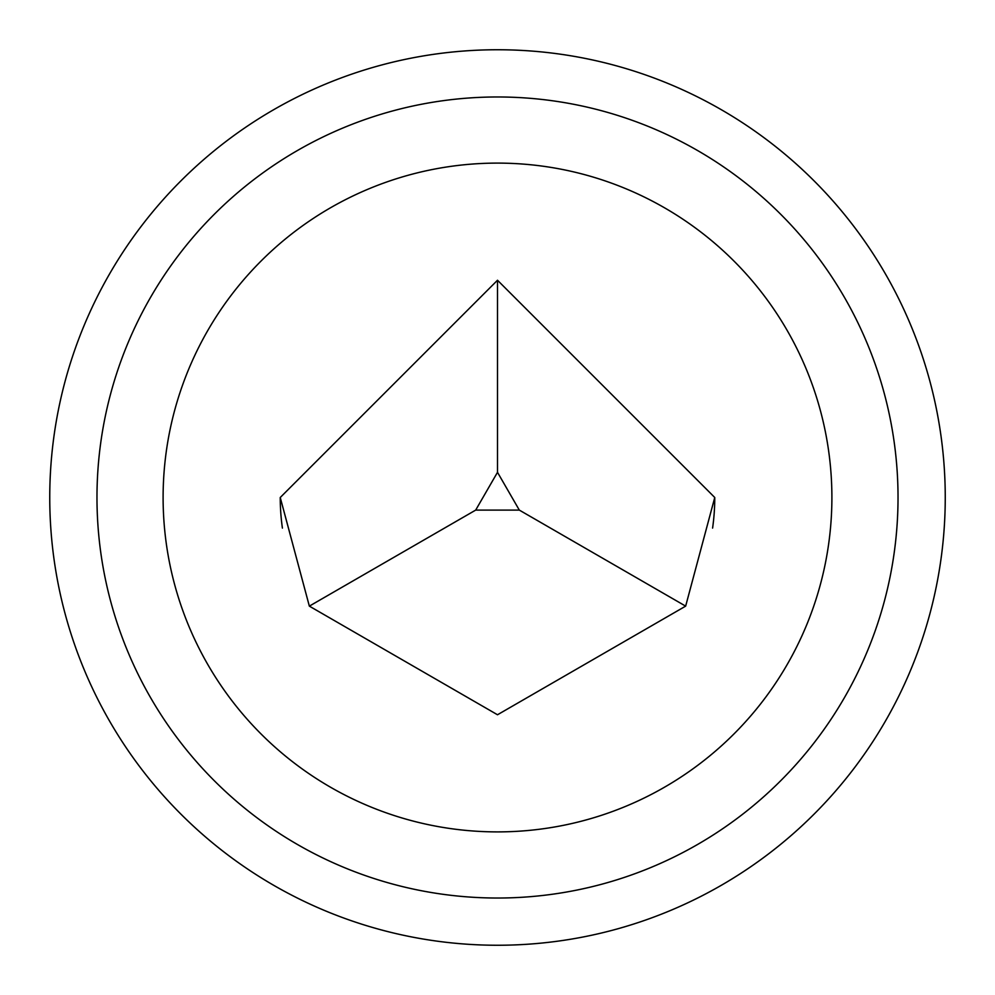 <?xml version="1.0" encoding="UTF-8"?>
<svg xmlns="http://www.w3.org/2000/svg" width="995" height="995" viewBox="0 0 995 995"><rect width="100%" height="100%" fill="white"/><g stroke="black" fill="none" stroke-linecap="round" stroke-linejoin="round"><path stroke-width="1.49" d="M280.242 497.5L309.345 606.129L497.5 714.758L685.654 606.129L714.758 497.5L497.5 280.242L280.242 497.5A217.258 217.258 0 0 0 282.406 528.096M712.594 528.096A217.258 217.258 0 0 0 714.758 497.5M831.895 497.5A334.395 334.395 0 0 1 497.5 831.895A334.395 334.395 0 0 1 163.105 497.5A334.395 334.395 0 0 1 497.5 163.105A334.395 334.395 0 0 1 831.895 497.5M898.025 497.5A400.525 400.525 0 0 1 497.5 898.025A400.525 400.525 0 0 1 96.975 497.5A400.525 400.525 0 0 1 497.5 96.975A400.525 400.525 0 0 1 898.025 497.5M49.75 497.5A447.75 447.75 0 0 0 497.5 945.25A447.75 447.75 0 0 0 945.25 497.5A447.75 447.75 0 0 0 497.5 49.75A447.75 447.75 0 0 0 49.75 497.5M685.654 606.129L519.315 510.099L475.685 510.099L309.345 606.129M475.685 510.099L497.5 472.314L519.315 510.099M497.5 472.314L497.5 280.242"/></g></svg>
